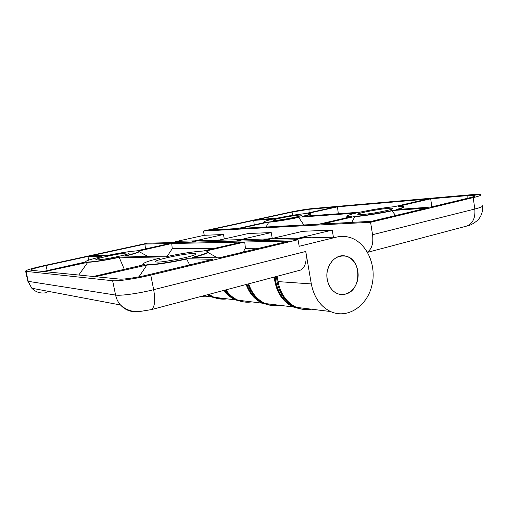 <?xml version="1.0" encoding="UTF-8"?>
<svg xmlns="http://www.w3.org/2000/svg" width="508" height="508" viewBox="0 0 508 508"><rect width="100%" height="100%" fill="white"/><g stroke="black" fill="none" stroke-linecap="round" stroke-linejoin="round"><path stroke-width="0.76" d="M327.222 279.495C328.619 286.525 332.048 291.236 337.496 293.637C345.745 296.97 355.263 290.424 357.556 280.149C359.988 269.913 354.667 258.521 346.234 256.254C335.737 252.787 324.574 266.16 327.222 279.495M354.921 216.408C364.007 215.684 380.689 213.049 391.712 210.579L426.618 208.096L371.418 221.329L322.358 223.971L354.921 216.408L351.815 222.383M266.046 227.013L268.916 222.002C277.178 221.183 287.064 219.589 298.583 217.208L303.867 224.974M298.583 217.208L355.651 213.144C349.294 214.706 346.507 215.792 347.294 216.389L351.511 216.63L319.075 224.149L239.897 228.422L268.916 222.002M266.535 222.155L237.617 228.543L209.226 230.073L253.721 220.402L273.247 219.011C266.713 220.529 263.735 221.532 264.306 222.015L266.535 222.155M298.609 217.424C287.09 219.805 277.203 221.399 268.942 222.212M265.513 222.383L264.23 221.971M253.721 220.402L254.229 224.873M350.26 216.922L347.288 216.637L347.148 216.281M334.842 207.067L305.308 213.589C297.11 214.459 287.655 215.995 276.93 218.205L257.296 219.621L292.011 212.077L308.978 209.296L334.842 207.067M427.031 199.117L394.57 206.648C383.515 207.778 371.907 209.633 359.74 212.204L302.4 216.357C308.813 214.833 311.544 213.868 310.585 213.468L307.829 213.392L337.452 206.839L427.031 199.117M391.712 210.579L395.643 215.519M391.744 210.839C380.714 213.309 364.052 215.938 354.952 216.662M403.631 206.845C404.165 207.347 402.082 208.229 397.402 209.48M430.987 207.048L395.954 209.588C402.095 208.02 404.546 206.985 403.301 206.483L398.126 206.369L430.689 198.799L467.824 195.599C471.983 195.25 474.396 195.243 475.063 195.586C475.621 196.031 473.545 196.825 468.846 197.974L430.987 207.048M300.888 309.048L293.11 306.946C282.124 301.441 275.831 291.478 274.244 277.057M293.795 239.808L298.666 238.125L332.232 230.092L333.413 237.211M332.232 230.092L302.812 231.292L270.51 238.868L265.836 240.449M248.685 283.832C251.803 293.275 257.321 299.841 265.24 303.53C269.894 305.549 274.669 306.134 279.565 305.283M242.487 301.758L235.433 299.879C230.899 297.885 227.089 294.716 223.996 290.373M235.941 241.141L240.392 239.662L271.228 232.575L272.244 238.309M271.228 232.575L248.38 233.502L218.662 240.233L214.376 241.637M208.921 294.367L213.931 297.25C218.205 299.047 222.593 299.587 227.089 298.863M190.976 242.164L195.047 240.856L223.482 234.518L224.301 238.957M223.482 234.518L204.254 235.299L203.448 231.013L289.782 212.261C298.399 210.458 305.911 209.226 312.325 208.566L471.71 194.678C476.802 194.24 479.838 194.215 480.828 194.608C481.755 195.142 479.215 196.145 473.208 197.612L370.586 222.282L372.555 234.702C373.57 243.091 371.869 248.882 367.449 252.089M172.917 242.589L176.86 241.338L204.254 235.299M361.683 214.554L358.019 214.49C354.279 213.366 390.106 207.023 392.481 208.394C395.681 209.169 371.615 213.989 361.683 214.554M275.323 220.402L273.228 220.37C270.396 219.615 300.038 214.141 301.701 215.106C304.305 215.627 282.556 220.008 275.323 220.402M310.794 213.722C311.309 214.128 308.959 214.973 303.74 216.262M430.689 198.799L431.819 206.851M337.452 206.839L338.328 213.76M203.448 231.013L370.586 222.282M145.371 248.926L145.771 248.837M144.964 244.05L169.736 243.542L136.277 250.933C129.413 251.384 119.399 252.971 106.242 255.695L92.608 255.429L144.964 244.05L145.428 248.837M167.062 256.502L172.25 248.704L214.116 248.488M171.723 243.503L241.789 242.075L203.105 251.041C193.605 251.587 181.089 253.511 165.564 256.826L124.174 256.038C135.42 253.352 140.278 251.682 138.748 251.028L171.723 243.503L172.25 248.704M243.11 252.082L245.428 248.329L259.074 248.26M244.723 242.011L288.887 241.109L219.062 257.848L192.462 257.34C204.794 254.184 209.753 252.152 207.328 251.244L205.842 251.047L244.723 242.011L245.428 248.329M207.918 252.432L217.405 257.816M208.039 251.797C208.693 252.844 203.886 254.705 193.624 257.365M139.16 251.676L147.955 256.489M139.122 251.365C139.675 252.114 135.026 253.676 125.178 256.057M138.989 276.822L146.831 265.068C153.797 265.081 171.85 262.357 186.633 259.023L189.649 264.903M146.799 264.763C153.74 264.776 171.818 262.052 186.607 258.718L212.896 259.328L147.961 274.892C137.103 277.533 123.266 279.559 119.539 279.095L95.453 276.695L146.831 265.068M78.778 275.038L87.763 262.325C94.431 262.007 104.915 260.363 119.215 257.391L124.295 269.316M87.738 262.084C94.399 261.76 104.883 260.115 119.196 257.143L160.039 258.096C147.536 261.169 142.018 263.29 143.478 264.446L144.393 264.655L93.37 276.485L44.571 271.634L87.763 262.325M88.068 256.419L101.511 256.731C90.221 259.359 84.982 261.087 85.795 261.918L43.212 271.494L30.836 270.25C29.972 269.577 35.008 268.021 45.93 265.582L88.068 256.419L88.405 260.229M200.997 296.462L205.207 296.183M205.905 240.57L197.079 240.805L190.938 242.176M210.014 241.738L220.923 239.719M218.415 298.748L211.684 296.977L207.569 294.723M225.958 289.852C229.133 294.608 233.14 298.056 237.973 300.19C242.43 302.095 247.002 302.654 251.695 301.873M252.546 239.338L242.957 239.592L236.277 241.135M260.642 240.57L267.589 238.944L272.961 238.29L263.804 240.5M269.748 305.162L262.35 303.181C254.749 299.663 249.352 293.434 246.158 284.499M277.082 276.308L278.016 281.597C280.581 294.037 286.715 302.616 296.431 307.353C301.301 309.493 306.286 310.102 311.398 309.181M312.477 237.763L302.019 238.036L294.716 239.789M44.691 265.494L147.447 243.173L298.056 239.713L150.768 275.107C136.176 278.663 117.481 281.4 112.643 280.733L25.66 271.329C24.886 270.44 31.229 268.497 44.691 265.494M150.324 309.886L300.514 270.097C305.283 267.487 307.035 261.277 305.765 251.479L311.315 283.921C313.982 297.282 320.383 306.483 330.524 311.525C347.478 319.411 367.405 306.038 372.008 284.988C376.955 264.058 365.633 240.735 347.98 236.969C344.164 236.137 340.316 236.195 336.448 237.128L299.187 246.285L298.056 239.713M300.514 270.097L299.117 270.472M345.846 294.018C343.027 294.824 340.246 294.704 337.496 293.637C329.832 290.697 325.177 279.825 327.533 270.085C331.006 259.467 337.242 254.857 346.234 256.254C361.944 259.696 361.607 290.284 345.846 294.018M127.87 252.997L128.74 253.086C132.925 253.835 98.59 260.928 96.158 259.785C92.608 259.023 122.009 252.762 127.87 252.997M193.611 253.562L195.262 253.733C201.2 254.959 159.785 263.569 155.988 261.855C151.016 260.661 184.849 253.263 193.611 253.562M143.707 264.814L143.097 264.173M204.616 296.107L201.962 296.374M205.283 240.589C201.555 239.966 197.866 240.252 194.208 241.446M192.227 241.884L200.431 240.29M302.343 309.22L294.1 307.067C284.416 302.355 278.301 293.815 275.749 281.438L275.19 276.809M294.869 239.751L305.524 237.401M276.46 276.473L277.044 281.534C279.603 293.941 285.731 302.501 295.427 307.226C299.256 308.928 303.193 309.664 307.257 309.435M311.455 237.788C306.883 236.95 302.343 237.369 297.84 239.039M271.012 305.308L263.214 303.282C255.518 299.714 250.082 293.389 246.907 284.302M247.923 284.036C251.06 293.326 256.546 299.79 264.37 303.422C268.027 305.022 271.799 305.721 275.685 305.518M272.567 238.385L264.96 240.475M237.141 240.932L246.424 239.027M243.599 301.885L236.195 299.974C231.565 297.936 227.698 294.684 224.58 290.214M225.368 290.011C228.517 294.64 232.461 298.005 237.211 300.101C240.709 301.606 244.329 302.266 248.056 302.089M251.765 239.363C247.65 238.652 243.573 238.989 239.535 240.379M212.795 241.675L220.866 239.738M219.405 298.869L212.357 297.053L207.963 294.621M208.509 294.475L213.252 297.167L223.653 299.066M220.459 239.827L213.697 241.649M473.208 197.612L474.809 209.017L372.555 234.702M176.86 241.338L195.047 240.856M218.662 240.233L240.392 239.662M270.51 238.868L298.666 238.125M467.824 195.599L467.855 198.209M308.978 209.296L309.055 212.763M292.011 212.077L292.875 215.259M465.48 226.397L467.163 225.952C472.986 223.234 475.539 217.589 474.809 209.017C480.797 207.48 483.318 206.381 482.371 205.721M336.448 237.128L302.019 238.036M267.589 238.944L242.957 239.592M216.389 240.297L197.079 240.805M311.315 283.921L278.016 281.597M45.93 265.582L47.244 270.605M46.476 292.652C40.799 293.789 35.922 292.322 31.845 288.239L27.724 280.689M137.103 311.639C130.581 312.128 125.038 309.905 120.472 304.978C118.021 302.146 116.389 298.844 115.589 295.059L28.232 281.337L26.041 271.399M25.66 271.329L27.845 281.241L31.845 288.239L120.472 304.978C125.895 309.829 132.105 312.045 139.103 311.614L151.371 309.613C154.762 307.207 155.524 300.565 153.67 289.687C139.141 293.389 120.472 295.999 115.589 295.059L112.643 280.733M305.765 251.479L153.67 289.687L150.768 275.107M192.138 241.91L197.104 240.563M301.384 237.75L294.684 239.789M274.942 276.873L275.495 281.388C278.073 293.776 284.277 302.336 294.1 307.067L295.427 307.226C300.317 309.353 305.321 309.963 310.445 309.067M270.11 238.595L263.716 240.5M278.727 305.181C273.825 306.007 269.037 305.422 264.37 303.422L263.214 303.282C255.448 299.72 249.955 293.402 246.748 284.347M242.735 239.331L237.001 240.963M250.952 301.784C246.259 302.546 241.675 301.987 237.211 300.101L236.195 299.974C231.534 297.942 227.635 294.697 224.492 290.239M218.58 239.986L212.738 241.675M226.428 298.78C221.926 299.491 217.538 298.952 213.252 297.167L207.943 294.627M264.179 222.059L263.55 222.815M347.116 216.351L345.707 217.976M213.931 297.25L235.433 299.879M265.24 303.53L293.11 306.946M392.532 208.718L392.481 208.394M475.043 195.948L475.063 195.586M367.589 252.33L467.163 225.952C469.735 225.673 473.183 223.831 477.514 220.428C481.33 216.478 482.981 211.766 482.46 206.292M330.524 311.525L296.431 307.353M262.35 303.181L237.973 300.19M211.684 296.977L203.06 295.916M128.803 253.409L128.74 253.086M195.377 254.343L195.262 253.733M143.059 264.312L142.405 265.119"/></g></svg>
